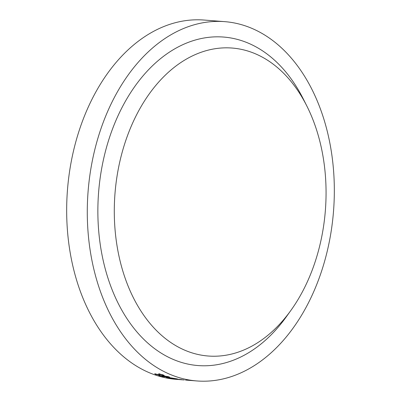 <?xml version="1.0" encoding="UTF-8"?>
<svg xmlns="http://www.w3.org/2000/svg" width="401" height="401" viewBox="0 0 401 401"><rect width="100%" height="100%" fill="white"/><g stroke="black" fill="none" stroke-linecap="round" stroke-linejoin="round"><path stroke-width="0.6" d="M323.762 224.911A154.45 105.533 -85.6 0 1 291.021 310.229A154.45 105.533 -85.6 0 1 167.242 339.968A154.45 105.533 -85.6 0 1 116.591 179.142A154.45 105.533 -85.6 0 1 198.996 53.062A154.45 105.533 -85.6 0 1 306.86 106.044A154.45 105.533 -85.6 0 1 323.762 224.911M291.021 310.229L286.374 316.715A164.746 112.566 -85.6 0 1 154.345 348.439A164.746 112.566 -85.6 0 1 100.315 176.891A164.746 112.566 -85.6 0 1 188.214 42.406A164.746 112.566 -85.6 0 1 303.271 98.922L306.86 106.044M184.315 379.958L176.26 379.351A180.189 123.117 -85.6 0 1 69.343 173.001A180.189 123.117 -85.6 0 1 204.129 20.05L224.74 21.649A180.189 123.117 -85.6 0 1 331.657 227.999A180.189 123.117 -85.6 0 1 196.871 380.95A180.189 123.117 -85.6 0 1 89.959 174.6A180.189 123.117 -85.6 0 1 224.74 21.649M179.583 379.592L182.485 379.832M172.796 378.845L180.58 379.632C182.64 379.807 182.951 379.797 181.508 379.592L172.806 378.739M182.465 379.752L181.508 379.592M180.194 379.416L179.728 379.511M169.939 378.359L177.437 378.94L168.305 377.431L166.395 377.471L169.959 378.198M167.392 376.414L167.347 376.659C167.984 376.87 167.824 376.93 166.866 376.835L161.994 376.459L167.693 377.151C169.753 377.351 170.074 377.221 168.666 376.755L163.232 375.802L158.761 375.456L159.979 375.847L167.773 376.845L167.829 376.524M169.593 377.166L168.666 376.755M163.889 375.191L163.809 375.572L163.277 374.93L159.127 373.983L158.104 374.123L157.804 374.674L154.746 373.697L155.408 374.323L159.077 375.11L160.41 374.464L164.154 375.436M161.954 374.509L162.034 375.141M160.019 374.925L160.475 374.168M156.766 374.434L156.57 374.123M158.174 374.053L158.049 374.659M155.503 373.877L155.408 374.323M159.382 373.612L159.077 375.11M160.034 375.552L159.979 375.847M164.731 375.938L164.676 376.213M167.738 376.865L167.693 377.151M169.568 378.118L168.285 377.747L169.513 377.737L174.846 378.589L169.568 378.118M168.33 377.431L168.285 377.747M181.813 379.782L180.53 379.667M185.437 380.063L196.871 380.95M162.33 374.614L162.24 375.04M158.22 374.028L158.104 374.569M160.009 374.544L160.104 374.103"/></g></svg>
